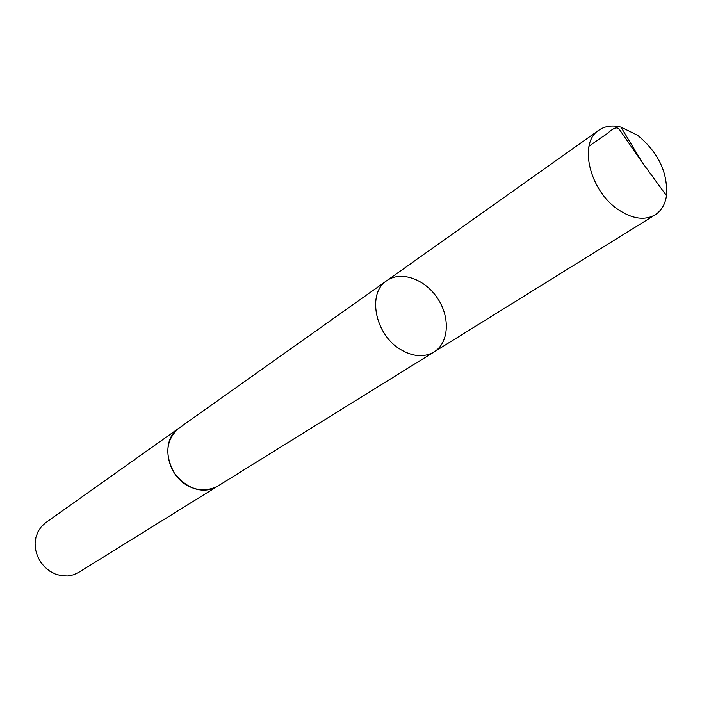 <?xml version="1.0" encoding="UTF-8"?>
<svg xmlns="http://www.w3.org/2000/svg" width="702" height="702" viewBox="0 0 702 702"><rect width="100%" height="100%" fill="white"/><g stroke="black" fill="none" stroke-linecap="round" stroke-linejoin="round"><path stroke-width="1.05" d="M217.866 486.056L217.33 486.398C208.161 491.637 198.227 491.374 187.531 485.6C165.874 474.034 160.846 439.671 178.747 428.29L386.714 280.721C367.049 293.006 374.833 334.222 400.184 349.28C412.706 356.783 423.982 357.687 434.029 351.983C448.99 342.857 450.43 317.444 437.548 298.306C424.903 279.01 400.93 270.481 386.714 280.721C367.049 293.006 374.833 334.222 400.184 349.28C412.706 356.783 423.982 357.687 434.029 351.983L655.089 214.882C644.611 220.753 632.3 218.98 618.155 209.547C589.504 190.575 578.272 142.752 598.859 130.186C604.992 125.991 612.363 124.965 620.972 127.115L637.6 135.275C658.292 152.334 667.927 172.473 666.505 195.682C665.136 204.457 661.337 210.854 655.089 214.882M434.029 351.983L217.33 486.389C201.632 493.752 187.302 489.312 174.342 473.078C164.408 454.826 165.874 439.9 178.747 428.281L179.264 427.93M217.33 486.398L78.685 572.393L73.368 574.85L67.532 575.982L61.451 575.728L55.423 574.087L49.754 571.138L44.709 567.014L40.541 561.916L37.46 556.107L35.618 549.85L35.1 543.48L35.925 537.293L38.048 531.589L41.357 526.649L45.691 522.7L178.747 428.281M588.996 146.209L602.483 136.732C608.213 134.152 615.557 123.534 619.717 129.914L642.233 162.399L620.972 127.115M386.714 280.721L598.859 130.186M642.233 162.399L666.505 195.682"/></g></svg>
